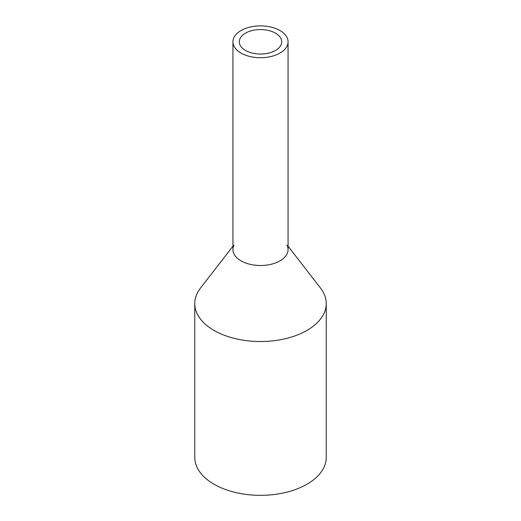 <?xml version="1.0" encoding="UTF-8"?>
<svg xmlns="http://www.w3.org/2000/svg" width="521" height="521" viewBox="0 0 521 521"><rect width="100%" height="100%" fill="white"/><g stroke="black" fill="none" stroke-linecap="round" stroke-linejoin="round"><path stroke-width="0.78" d="M234.046 37.323A27.567 15.917 0 0 0 232.933 41.804A27.567 15.917 0 0 0 256.579 57.557A27.567 15.917 0 0 0 286.954 46.284A27.567 15.917 0 0 0 288.067 41.804A27.567 15.917 0 0 0 264.421 26.05A27.567 15.917 0 0 0 234.046 37.323M232.933 41.804L232.933 249.592A27.567 15.917 0 0 0 256.579 265.345A27.567 15.917 0 0 0 286.954 254.072A27.567 15.917 0 0 0 288.067 249.592L288.067 41.804M240.148 38.359A21.205 12.244 0 0 0 239.295 41.804A21.205 12.244 0 0 0 257.485 53.923A21.205 12.244 0 0 0 280.852 45.255A21.205 12.244 0 0 0 281.705 41.804A21.205 12.244 0 0 0 263.515 29.684A21.205 12.244 0 0 0 240.148 38.359M286.954 245.111A27.567 15.917 180 0 1 286.954 254.072A27.567 15.917 180 0 1 252.737 264.863A27.567 15.917 180 0 1 234.046 245.111M288.067 246.199L320.513 288.08A65.744 37.955 180 0 1 326.244 303.58A65.744 37.955 180 0 1 323.58 314.261A65.744 37.955 180 0 1 251.148 341.144A65.744 37.955 180 0 1 194.756 303.58A65.744 37.955 180 0 1 197.42 292.893A65.744 37.955 180 0 1 200.487 288.08L232.933 246.199M194.756 303.58L194.756 457.379A65.744 37.955 0 0 0 251.148 494.95A65.744 37.955 0 0 0 323.58 468.066A65.744 37.955 0 0 0 326.244 457.379L326.244 303.58"/></g></svg>
